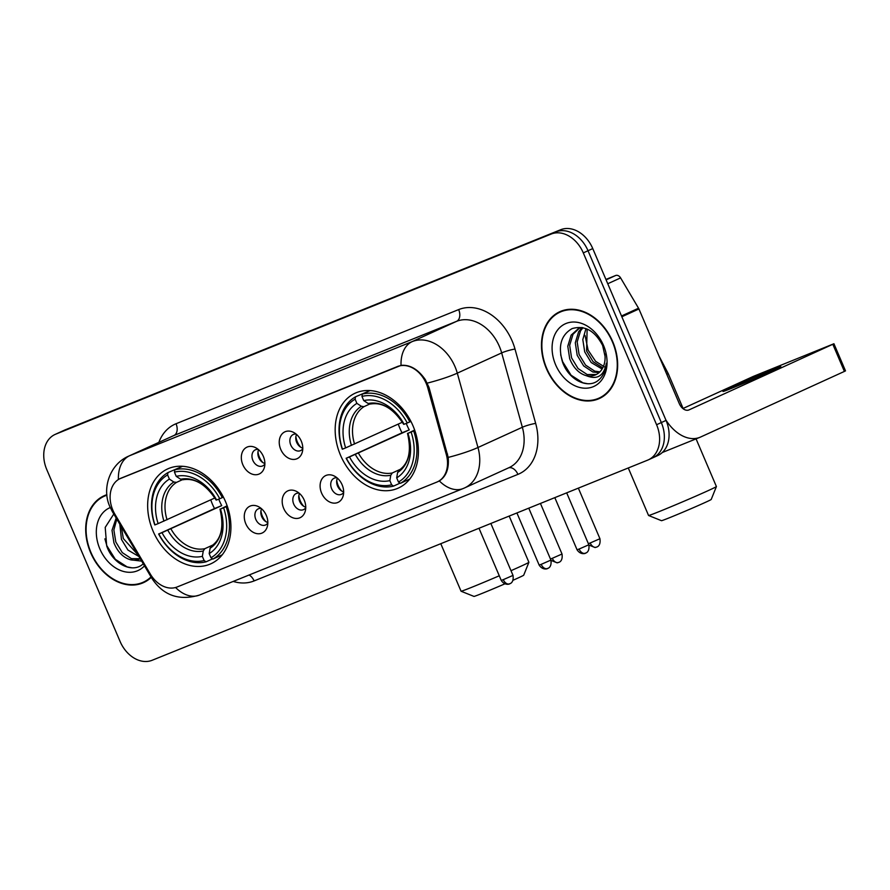 <?xml version="1.0" encoding="UTF-8"?>
<svg xmlns="http://www.w3.org/2000/svg" width="890" height="890" viewBox="0 0 890 890"><rect width="100%" height="100%" fill="white"/><g stroke="black" fill="none" stroke-linecap="round" stroke-linejoin="round"><path stroke-width="1.33" d="M340.525 455.257A52.121 39.104 -114.5 0 0 398.431 488.032A52.121 39.104 -114.5 0 0 413.06 425.965A52.121 39.104 -114.5 0 0 355.155 393.191A52.121 39.104 -114.5 0 0 340.525 455.257M153.013 530.996A52.121 39.104 -114.5 0 0 210.919 563.77A52.121 39.104 -114.5 0 0 225.559 501.693A52.121 39.104 -114.5 0 0 167.654 468.919A52.121 39.104 -114.5 0 0 153.013 530.996M266.321 515.443A14.752 11.069 65.5 0 1 267.389 526.302A14.752 11.069 65.5 0 1 257.455 533.711A14.752 11.069 65.5 0 1 245.785 523.743A14.752 11.069 65.5 0 1 246.53 508.969A14.752 11.069 65.5 0 1 258.423 506.632A14.752 11.069 65.5 0 1 266.321 515.443M261.159 508.424A8.856 6.642 -114.5 0 0 258.3 508.835A8.856 6.642 -114.5 0 0 255.808 519.382A8.856 6.642 -114.5 0 0 265.643 524.944A8.856 6.642 -114.5 0 0 267.834 523.064M304.235 500.136A14.752 11.069 65.5 0 1 305.303 510.994A14.752 11.069 65.5 0 1 295.358 518.403A14.752 11.069 65.5 0 1 283.699 508.424A14.752 11.069 65.5 0 1 284.444 493.661A14.752 11.069 65.5 0 1 296.337 491.325A14.752 11.069 65.5 0 1 304.235 500.136M299.073 493.116A8.856 6.642 -114.5 0 0 296.214 493.527A8.856 6.642 -114.5 0 0 293.722 504.074A8.856 6.642 -114.5 0 0 303.557 509.636A8.856 6.642 -114.5 0 0 305.748 507.745M342.138 484.828A14.752 11.069 65.5 0 1 343.217 495.674A14.752 11.069 65.5 0 1 333.272 503.084A14.752 11.069 65.5 0 1 321.613 493.116A14.752 11.069 65.5 0 1 322.358 478.342A14.752 11.069 65.5 0 1 334.24 476.005A14.752 11.069 65.5 0 1 342.138 484.828M336.976 477.797A8.856 6.642 -114.5 0 0 334.117 478.219A8.856 6.642 -114.5 0 0 331.636 488.755A8.856 6.642 -114.5 0 0 341.471 494.317A8.856 6.642 -114.5 0 0 343.662 492.437M263.362 456.425A14.752 11.069 65.5 0 1 264.441 467.272A14.752 11.069 65.5 0 1 254.495 474.682A14.752 11.069 65.5 0 1 242.837 464.714A14.752 11.069 65.5 0 1 243.571 449.94A14.752 11.069 65.5 0 1 255.463 447.603A14.752 11.069 65.5 0 1 263.362 456.425M258.2 449.394A8.856 6.642 -114.5 0 0 255.341 449.817A8.856 6.642 -114.5 0 0 252.86 460.353A8.856 6.642 -114.5 0 0 262.695 465.915A8.856 6.642 -114.5 0 0 264.875 464.035M301.276 441.106A14.752 11.069 65.5 0 1 302.344 451.964A14.752 11.069 65.5 0 1 292.409 459.374A14.752 11.069 65.5 0 1 280.751 449.394A14.752 11.069 65.5 0 1 281.485 434.632A14.752 11.069 65.5 0 1 293.377 432.295A14.752 11.069 65.5 0 1 301.276 441.106M296.114 434.086A8.856 6.642 -114.5 0 0 293.255 434.498A8.856 6.642 -114.5 0 0 290.774 445.045A8.856 6.642 -114.5 0 0 300.598 450.607A8.856 6.642 -114.5 0 0 302.789 448.716M267.834 522.497A8.856 6.642 65.5 0 1 261.727 516.678A8.856 6.642 65.5 0 1 261.582 508.791M305.748 507.178A8.856 6.642 65.5 0 1 299.641 501.37A8.856 6.642 65.5 0 1 299.496 493.483M343.662 491.87A8.856 6.642 65.5 0 1 337.555 486.051A8.856 6.642 65.5 0 1 337.41 478.164M264.886 463.468A8.856 6.642 65.5 0 1 258.779 457.649A8.856 6.642 65.5 0 1 258.634 449.762M302.789 448.148A8.856 6.642 65.5 0 1 296.682 442.341A8.856 6.642 65.5 0 1 296.548 434.454M114.91 514.242A26.555 19.914 65.5 0 1 112.83 510.115A26.555 19.914 65.5 0 1 120.284 478.497A26.555 19.914 65.5 0 1 120.884 478.23L397.363 366.569A26.555 19.914 65.5 0 1 427.779 387.884L446.335 454.601A26.555 19.914 65.5 0 1 437.357 481.868A26.555 19.914 65.5 0 1 436.745 482.135L177.166 586.966A26.555 19.914 65.5 0 1 150.365 574.139L114.91 514.242M106.856 494.695A47.704 35.778 -114.5 0 0 103.997 495.808A47.704 35.778 -114.5 0 0 90.602 552.601A47.704 35.778 -114.5 0 0 143.59 582.594A47.704 35.778 -114.5 0 0 151.278 577.343M143.468 582.116A47.704 35.778 -114.5 0 0 145.916 581.404M546.371 368.527A47.704 35.778 -114.5 0 0 599.359 398.52A47.704 35.778 -114.5 0 0 612.754 341.716A47.704 35.778 -114.5 0 0 559.766 311.723A47.704 35.778 -114.5 0 0 546.371 368.527M599.226 398.041A47.704 35.778 -114.5 0 0 601.673 397.318M119.405 478.931L401.034 365.378C410.012 364.544 418.111 369.305 425.32 379.641L428.98 387.35L448.193 457.416C449.172 468.574 446.224 476.406 439.349 480.923L437.635 481.746M652.359 457.994A29.503 22.128 -114.5 0 0 653.038 457.705L657.777 455.547A29.503 22.128 -114.5 0 0 666.054 420.414L592.762 248.577L588.023 250.735A29.503 22.128 -114.5 0 0 555.916 231.889L60.464 432.006A29.503 22.128 -114.5 0 0 59.786 432.295A29.503 22.128 -114.5 0 1 60.464 432.006L555.916 231.889A29.503 22.128 -114.5 0 1 588.023 250.735L661.326 422.572L588.023 250.735L583.295 252.893A29.503 22.128 -114.5 0 0 551.188 234.048L55.725 434.164A29.503 22.128 -114.5 0 0 55.058 434.454A29.503 22.128 -114.5 0 0 46.77 469.586L120.072 641.423A29.503 22.128 -114.5 0 0 152.168 660.269L647.631 460.152A29.503 22.128 -114.5 0 0 648.309 459.863A29.503 22.128 -114.5 0 0 656.586 424.73L583.295 252.893M653.038 457.705A29.503 22.128 -114.5 0 0 661.326 422.572A29.503 22.128 -114.5 0 1 653.038 457.705L648.309 459.863M438.269 481.468L438.848 481.19M562.18 310.755A47.704 35.778 -114.5 0 0 560.044 312.134M106.411 494.84A47.704 35.778 -114.5 0 0 104.275 496.22M592.762 248.577A29.503 22.128 -114.5 0 0 560.655 229.731L65.193 429.848A29.503 22.128 -114.5 0 0 64.525 430.137L55.058 434.454M106.9 495.196A47.203 35.411 -114.5 0 0 104.197 496.253A47.203 35.411 -114.5 0 0 90.947 552.468A47.203 35.411 -114.5 0 0 143.39 582.149A47.203 35.411 -114.5 0 0 151.033 576.909M138.974 556.55L127.926 550.042L121.441 539.385L119.827 524.199M137.983 554.882L123.31 538.528L121.374 526.813M141.677 561.123L130.652 559.81A24.586 18.445 -114.5 0 0 139.919 558.864A24.586 18.445 -114.5 0 0 140.253 558.709L131.453 558.653L122.286 552.612L115.8 541.954L113.864 529.962L116.812 519.093M130.652 559.81C123.243 557.663 117.669 552 113.92 542.811L112.018 530.295L116.178 518.024M113.798 514.019L105.209 527.392L106.7 545.937C112.507 563.292 130.741 572.793 141.543 565.217L143.279 563.826M110.271 507.556A34.421 25.821 -114.5 0 0 99.847 548.874A34.421 25.821 -114.5 0 0 144.48 565.851M131.598 567.753L127.17 566.908L115.311 559.298L106.867 545.781L104.898 538.851M612.409 341.849A47.203 35.411 -114.5 0 0 559.966 312.168A47.203 35.411 -114.5 0 0 546.716 368.382A47.203 35.411 -114.5 0 0 599.159 398.064A47.203 35.411 -114.5 0 0 612.409 341.849M605.712 367.67L595.599 361.307L588.123 350.182L585.053 335.441M602.107 369.016L591.205 362.541L584.719 351.873L582.805 339.591L585.976 328.599M602.764 367.859L593.085 361.685L586.599 351.016L587.122 329.066M599.037 372.632L592.862 371.998L583.695 365.968L577.198 355.299L575.296 342.784L578.656 331.692L582.205 327.565M599.871 371.864L594.731 371.141L585.576 365.111L579.078 354.443L577.176 341.927L580.536 330.835L582.995 327.72M586.421 375.725A24.586 18.445 -114.5 0 0 595.688 374.79A24.586 18.445 -114.5 0 0 605.1 356.556L602.641 345.509C594.898 330.68 584.73 325.039 572.125 328.588C561.067 334.996 557.852 346.088 562.469 361.863C568.265 379.207 586.51 388.707 597.312 381.131C602.641 377.204 605.656 371.252 606.357 363.276C603.921 375.947 597.279 380.097 586.421 375.725C579.012 373.589 573.427 367.915 569.689 358.726L567.787 346.21L571.146 335.118L578.433 328.61L581.826 327.498M596.345 374.468L587.222 374.568L578.055 368.538L571.569 357.869L569.667 345.353L573.027 334.262L579.379 328.21M555.616 364.789A34.421 25.821 -114.5 0 0 593.063 386.772A34.421 25.821 -114.5 0 0 603.52 345.442A34.421 25.821 -114.5 0 0 566.062 323.471A34.421 25.821 -114.5 0 0 555.616 364.789M587.367 383.679L582.939 382.834L571.08 375.224L562.636 361.696L560.667 354.765M510.994 570.69A36.879 0.812 -23.1 0 0 528.894 562.302L523.709 575.196A27.045 0.59 156.9 0 1 513.074 580.247M504.819 583.873A27.045 0.59 156.9 0 1 482.558 593.218A27.045 0.59 156.9 0 1 473.97 596.411L461.065 591.238A36.879 0.812 -23.1 0 0 461.065 591.238A36.879 0.812 -23.1 0 0 472.779 586.877A36.879 0.812 -23.1 0 0 499.268 575.785M528.894 562.302A36.879 0.812 -23.1 0 0 528.894 562.28L509.191 516.078M227.284 506.176L223.613 507.778A46.814 35.111 -114.5 0 1 210.975 557.774L209.183 553.591A42.286 31.717 -114.5 0 0 220.442 509.058L227.15 505.787M212.61 558.842L206.091 561.812L204.121 560.533A46.814 35.111 -114.5 0 1 158.821 533.944L161.991 532.665A42.286 31.717 -114.5 0 0 202.341 556.35L203.265 550.999L204.778 548.707L212.899 545.003M218.762 499.134A36.39 27.301 -114.5 0 0 219.585 501.192A36.39 27.301 -114.5 0 0 221.744 505.62L161.991 532.665M158.821 533.944L214.512 508.546A46.714 35.044 65.5 0 1 212.398 504.096A46.714 35.044 65.5 0 1 210.763 499.824M222.311 497.644A48.783 36.59 -114.5 0 0 174.852 469.786L174.451 472.145A46.814 35.111 -114.5 0 1 219.752 498.734L223.412 497.143M182.528 466.293L174.852 469.786M210.975 557.774L212.933 559.053A48.783 36.59 -114.5 0 0 226.171 506.688M212.933 559.053L222.222 554.815M158.631 533.967A48.783 36.59 -114.5 0 0 206.091 561.812M219.752 498.734L216.582 500.013A42.286 31.717 -114.5 0 0 176.231 476.339L174.451 472.145M220.442 509.058L223.613 507.778M202.341 556.35L204.121 560.533M176.231 476.339L180.681 479.243L183.34 479.621M182.884 479.777C194.955 477.696 206.035 484.46 216.125 500.058L216.582 500.013M210.107 548.229A37.825 28.38 -114.5 0 0 219.997 509.102L219.986 509.102C224.18 527.036 221.31 539.362 211.364 546.082L210.107 548.229L209.183 553.591M168.01 472.557A48.783 36.59 -114.5 0 0 154.771 524.922L154.96 524.9A46.814 35.111 -114.5 0 1 167.609 474.915L168.01 472.557L180.993 466.983M167.609 474.915L169.389 479.098A42.286 31.717 -114.5 0 0 158.131 523.62L154.96 524.9M182.161 479.81L176.498 482.391L173.839 482.013L169.389 479.098M158.131 523.62L214.902 497.944M214.512 508.546L221.744 505.62M711.21 499.468A27.045 0.59 156.9 0 1 696.547 506.299A27.045 0.59 156.9 0 1 670.07 517.49A27.045 0.59 156.9 0 1 661.47 520.683L648.576 515.499A36.879 0.812 -23.1 0 0 660.291 511.138A36.879 0.812 -23.1 0 0 696.392 495.886A36.879 0.812 -23.1 0 0 716.406 486.563A36.879 0.812 -23.1 0 0 716.406 486.552L711.21 499.468M414.796 430.449L411.113 432.051A46.814 35.111 -114.5 0 1 398.475 482.046L396.695 477.852A42.286 31.717 -114.5 0 0 407.954 433.33L414.662 430.048M400.111 483.114L393.591 486.085L391.633 484.805A46.814 35.111 -114.5 0 1 346.332 458.216L349.492 456.937A42.286 31.717 -114.5 0 0 389.853 480.622L390.766 475.26L392.29 472.968L400.411 469.264M406.274 423.406A36.39 27.301 -114.5 0 0 407.097 425.464A36.39 27.301 -114.5 0 0 409.255 429.892L349.492 456.937M346.332 458.216L402.024 432.807A46.714 35.044 65.5 0 1 399.91 428.357A46.714 35.044 65.5 0 1 398.275 424.096M409.823 421.905A48.783 36.59 -114.5 0 0 362.364 394.059L361.952 396.417A46.814 35.111 -114.5 0 1 407.264 423.006L410.924 421.404M370.029 390.565L362.364 394.059M398.475 482.046L400.433 483.315A48.783 36.59 -114.5 0 0 413.672 430.949M400.433 483.315L409.734 479.076M346.132 458.228A48.783 36.59 -114.5 0 0 393.591 486.085M407.264 423.006L404.093 424.285A42.286 31.717 -114.5 0 0 363.743 400.6L361.952 396.417M407.954 433.33L411.113 432.051M389.853 480.622L391.633 484.805M363.743 400.6L368.193 403.515L370.852 403.893M370.396 404.038C382.466 401.969 393.547 408.721 403.637 424.319L404.093 424.285M397.608 472.501A37.825 28.38 -114.5 0 0 407.509 433.363L407.498 433.363C411.692 451.308 408.81 463.634 398.876 470.343L397.608 472.501L396.695 477.852M355.522 396.818A48.783 36.59 -114.5 0 0 342.283 449.183L342.472 449.172A46.814 35.111 -114.5 0 1 355.11 399.176L355.522 396.818L368.505 391.255M355.11 399.176L356.901 403.37A42.286 31.717 -114.5 0 0 345.643 447.893L342.472 449.172M369.661 404.071L364.01 406.652L361.34 406.274L356.901 403.37M345.643 447.893L402.414 422.205M402.024 432.807L409.255 429.892M628.284 467.973L648.554 515.488A36.879 0.812 -23.1 0 0 648.576 515.499M257.989 451.82A14.752 11.069 -114.5 0 0 262.906 462.611M295.903 436.501A14.752 11.069 -114.5 0 0 300.82 447.292M260.948 510.849A14.752 11.069 -114.5 0 0 265.865 521.64M298.851 495.53A14.752 11.069 -114.5 0 0 303.779 506.321M336.765 480.222A14.752 11.069 -114.5 0 0 341.693 491.013M770.885 370.474A31.473 0.69 -23.1 0 0 739.79 383.612A31.473 0.69 -23.1 0 0 723.003 391.455A31.473 0.69 -23.1 0 0 733.015 387.751A31.473 0.69 -23.1 0 0 764.11 374.601A31.473 0.69 -23.1 0 0 780.897 366.758A31.473 0.69 -23.1 0 0 770.885 370.474M606.101 279.861L615.635 275.511L605.923 279.438M665.831 419.891A39.338 25.999 68 0 0 699.918 437.324A39.338 25.999 68 0 0 700.608 437.023L844.399 371.419L832.829 344.285L689.038 409.889A9.835 6.497 -112 0 1 688.86 409.967A9.835 6.497 -112 0 1 679.259 403.548L638.931 308.975L621.843 316.773M832.829 344.285L833.93 343.74L845.5 370.874L844.399 371.419M833.93 343.74L753.441 376.348L682.886 408.543M615.635 275.511A4.917 3.693 65.5 0 1 620.597 277.891L638.542 308.218A4.917 3.693 65.5 0 1 638.931 308.975M446.335 454.601L447.536 454.056M427.779 387.884L428.98 387.339M397.363 366.569L397.941 366.302M120.884 478.23L121.474 477.974M158.854 442.363A49.173 36.89 65.5 0 1 176.031 423.74L458.661 309.587A9.835 6.497 -112 0 1 456.603 321.334L173.973 435.488A39.338 29.515 -114.5 0 0 173.072 435.878L128.694 456.125A39.338 29.515 65.5 0 1 129.595 455.736A34.421 22.751 68 0 0 118.403 479.521M458.661 309.587A49.173 36.89 65.5 0 1 512.162 340.992A49.173 36.89 65.5 0 1 514.999 349.058L535.669 423.395A49.173 36.89 65.5 0 1 517.913 474.381L254.106 580.925A49.173 36.89 65.5 0 1 233.191 581.426M499.401 346.455A39.338 29.515 -114.5 0 0 456.603 321.334L412.226 341.582A39.338 29.515 65.5 0 1 455.024 366.702A39.338 29.515 65.5 0 1 457.293 373.155L477.974 447.503A39.338 29.515 65.5 0 1 464.658 487.898L509.036 467.651A39.338 29.515 -114.5 0 0 522.352 427.256L501.671 352.907A39.338 29.515 -114.5 0 0 499.401 346.455M128.694 456.125C109.359 464.435 101.638 489.2 109.937 506.799L112.363 511.594A34.421 3.204 -30.6 0 1 112.919 510.326M401.034 365.378A34.421 22.751 -112 0 1 412.226 341.582L129.595 455.736L173.973 435.488A9.835 6.497 -112 0 0 176.031 423.74M439.349 480.923A34.421 22.751 68 0 0 463.156 488.543L464.658 487.898M463.156 488.543L199.349 595.098A34.421 22.751 -112 0 1 175.586 587.511M448.193 457.416A34.421 4.695 -15.5 0 0 477.974 447.503L522.352 427.256A9.835 1.346 164.5 0 1 535.669 423.395M199.349 595.098C179.023 601.05 163.204 595.466 151.867 578.333A34.421 3.204 -30.6 0 1 152.357 577.143M427.322 383.112A34.421 4.695 -15.5 0 0 457.293 373.155L501.671 352.907A9.835 1.346 164.5 0 1 514.999 349.058M551.188 234.048L560.655 229.731M55.725 434.164L65.193 429.848M656.586 424.73L666.054 420.414M249.1 574.996A9.835 6.497 -112 0 1 254.106 580.925M508.546 467.873A9.835 6.497 -112 0 1 517.913 474.381M170.902 528.816A36.39 27.301 -114.5 0 0 204.778 548.707M216.137 500.058A37.825 28.38 -114.5 0 0 180.681 479.243M167.798 530.184A37.825 28.38 -114.5 0 0 203.265 550.999M173.839 482.013A37.825 28.38 -114.5 0 0 163.938 521.139M176.498 482.391A36.39 27.301 -114.5 0 0 167.042 519.771M658.9 355.789L668.179 373.5A36.879 0.812 156.9 0 1 666.81 374.334M358.414 453.088A36.39 27.301 -114.5 0 0 392.29 472.968M403.648 424.319A37.825 28.38 -114.5 0 0 368.193 403.515M355.31 454.445A37.825 28.38 -114.5 0 0 390.766 475.26M361.34 406.274A37.825 28.38 -114.5 0 0 351.45 445.401M364.01 406.652A36.39 27.301 -114.5 0 0 354.554 444.043M604.922 353.964A36.879 27.668 65.5 0 1 604.977 360.239M558.653 562.413A6.397 4.228 -112 0 1 558.531 562.469A6.397 4.228 -112 0 1 552.301 558.297L550.454 558.998M540.441 503.451L562.024 554.025L552.301 558.297M596.556 547.105A6.397 4.228 -112 0 1 596.445 547.15A6.397 4.228 -112 0 1 590.203 542.978L588.368 543.69M578.355 488.132L599.938 538.717L590.203 542.978M503.284 579.657L501.248 580.413C505.108 586.388 510.793 583.584 509.303 583.918L509.525 583.84A6.397 4.228 -112 0 1 503.284 579.657L513.007 575.396L490.857 523.476M509.636 583.784A6.397 4.228 -112 0 1 509.525 583.84L509.714 583.751C508.134 583.862 514.242 584.307 513.007 575.396M541.187 564.349L539.162 565.106C543.022 571.08 548.707 568.265 547.205 568.61L547.428 568.521A6.397 4.228 -112 0 1 541.187 564.349L550.921 560.088L528.771 508.168M547.55 568.476A6.397 4.228 -112 0 1 547.428 568.521L547.628 568.443C546.048 568.543 552.145 568.988 550.921 560.088M579.101 549.041L577.065 549.786C580.936 555.76 586.621 552.957 585.119 553.291L585.342 553.213A6.397 4.228 -112 0 1 579.101 549.041L588.835 544.78L566.685 492.849M585.453 553.157A6.397 4.228 -112 0 1 585.342 553.213L585.542 553.124C583.962 553.235 590.059 553.68 588.835 544.78M621.509 315.983L638.542 308.218M620.597 277.891L607.759 283.743M437.357 481.868L438.881 481.167M120.284 478.497L121.162 478.097M112.363 511.594L151.867 578.333M106.889 495.029L104.197 496.253M148.052 580.024L143.39 582.149M564.627 310.043L559.966 312.168M603.821 395.939L599.159 398.064M440.784 543.701L461.053 591.216M668.179 373.5L683.086 408.443M696.069 438.87L716.406 486.552M551.032 560.389L557.162 562.847L558.731 562.38C557.151 562.491 563.248 562.936 562.024 554.025M588.946 545.069L595.076 547.539L596.645 547.072C595.065 547.172 601.162 547.617 599.938 538.717M501.248 580.413L478.998 528.26M539.162 565.106L516.912 512.952M577.065 549.786L554.826 497.644M699.918 437.324L662.282 452.521"/></g></svg>

